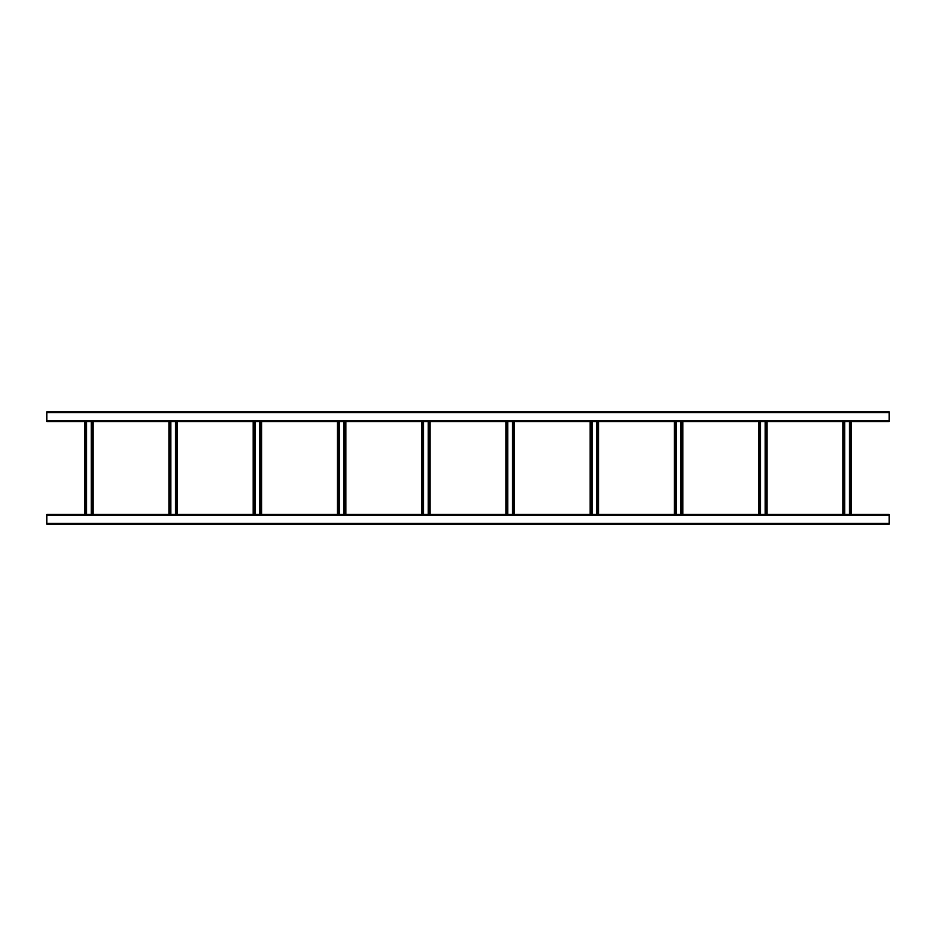 <?xml version="1.0" encoding="UTF-8"?>
<svg xmlns="http://www.w3.org/2000/svg" width="936" height="936" viewBox="0 0 936 936"><rect width="100%" height="100%" fill="white"/><g stroke="black" fill="none" stroke-linecap="round" stroke-linejoin="round"><path stroke-width="1.4" d="M889.2 524.16L46.8 524.16L46.8 514.332L889.2 514.332L889.2 524.16M874.598 524.16L882.742 524.16M853.538 524.16L861.682 524.16M832.478 524.16L840.622 524.16M811.418 524.16L819.562 524.16M790.358 524.16L798.502 524.16M305.978 524.16L314.122 524.16M284.918 524.16L293.062 524.16M263.858 524.16L272.002 524.16M242.798 524.16L250.942 524.16M221.738 524.16L229.882 524.16M200.678 524.16L208.822 524.16M179.618 524.16L187.762 524.16M158.558 524.16L166.702 524.16M46.8 411.84L889.2 411.84L889.2 421.668L46.8 421.668L46.8 411.84M166.702 411.84L158.558 411.84M187.762 411.84L179.618 411.84M208.822 411.84L200.678 411.84M229.882 411.84L221.738 411.84M250.942 411.84L242.798 411.84M272.002 411.84L263.858 411.84M293.062 411.84L284.918 411.84M314.122 411.84L305.978 411.84M798.502 411.84L790.358 411.84M819.562 411.84L811.418 411.84M840.622 411.84L832.478 411.84M861.682 411.84L853.538 411.84M882.742 411.84L874.598 411.84M849.397 421.668L849.397 514.332M851.292 421.668L851.292 514.332L851.292 421.668M842.868 421.668L842.868 514.332L842.868 421.668M844.763 421.668L844.763 514.332M765.157 421.668L765.157 514.332M767.052 421.668L767.052 514.332L767.052 421.668M758.628 421.668L758.628 514.332L758.628 421.668M760.523 421.668L760.523 514.332M680.917 421.668L680.917 514.332M682.812 421.668L682.812 514.332L682.812 421.668M674.388 421.668L674.388 514.332L674.388 421.668M676.283 421.668L676.283 514.332M596.677 421.668L596.677 514.332M598.572 421.668L598.572 514.332M590.148 421.668L590.148 514.332M592.043 421.668L592.043 514.332M512.437 421.668L512.437 514.332M514.332 421.668L514.332 514.332M505.908 421.668L505.908 514.332M507.803 421.668L507.803 514.332M428.197 421.668L428.197 514.332M430.092 421.668L430.092 514.332M421.668 421.668L421.668 514.332M423.563 421.668L423.563 514.332M343.957 421.668L343.957 514.332M345.852 421.668L345.852 514.332M337.428 421.668L337.428 514.332M339.323 421.668L339.323 514.332M259.717 421.668L259.717 514.332M261.612 421.668L261.612 514.332M253.188 421.668L253.188 514.332M255.083 421.668L255.083 514.332M175.477 421.668L175.477 514.332M177.372 421.668L177.372 514.332M168.948 421.668L168.948 514.332M170.843 421.668L170.843 514.332M91.237 421.668L91.237 514.332M93.132 421.668L93.132 514.332M84.708 421.668L84.708 514.332M86.603 421.668L86.603 514.332M889.2 523.318L46.8 523.318M889.2 515.174L46.8 515.174M46.8 412.682L889.2 412.682M46.8 420.826L889.2 420.826M850.45 421.668L850.45 514.332M843.71 421.668L843.71 514.332M766.21 421.668L766.21 514.332M759.47 421.668L759.47 514.332M681.97 421.668L681.97 514.332M675.23 421.668L675.23 514.332M597.73 421.668L597.73 514.332M590.99 421.668L590.99 514.332M513.49 421.668L513.49 514.332M506.75 421.668L506.75 514.332M429.25 421.668L429.25 514.332M422.51 421.668L422.51 514.332M345.01 421.668L345.01 514.332M338.27 421.668L338.27 514.332M260.77 421.668L260.77 514.332M254.03 421.668L254.03 514.332M176.53 421.668L176.53 514.332M169.79 421.668L169.79 514.332M92.29 421.668L92.29 514.332M85.55 421.668L85.55 514.332"/></g></svg>
